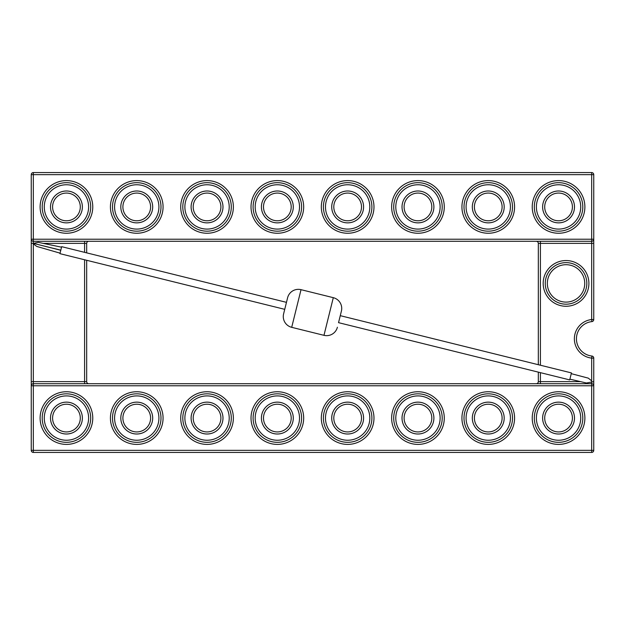 <?xml version="1.0" encoding="UTF-8"?>
<svg xmlns="http://www.w3.org/2000/svg" width="625" height="625" viewBox="0 0 625 625"><rect width="100%" height="100%" fill="white"/><g stroke="black" fill="none" stroke-linecap="round" stroke-linejoin="round"><path stroke-width="0.94" d="M571.25 373.664L588.289 378.141L591.672 380.852L591.672 383.711A2.078 2.078 0 0 1 593.75 385.789L593.75 381.633L586.414 383L569.891 379.156M60.812 250.172L59.945 253.664L284.734 309.336L286.469 302.344L61.672 246.672L60.812 250.172L33.328 243.367L33.328 241.289A2.078 2.078 0 0 1 31.25 239.211L31.25 385.789L33.328 385.789L33.328 450.352L591.672 450.352L591.672 385.789L33.328 385.789L33.328 383.711L591.672 383.711L591.672 385.789L593.75 385.789L593.75 450.352A2.078 2.078 0 0 1 591.672 452.43L33.328 452.43A2.078 2.078 0 0 1 31.25 450.352L31.25 385.789A2.078 2.078 0 0 1 33.328 383.711A2.078 2.078 0 0 0 31.25 385.789M338.531 322.656L569.703 379.906L571.438 372.914L340.266 315.664L341.398 311.094L338.531 322.656M341.398 311.094A11.086 11.086 0 0 0 333.297 297.672L301.023 289.672A11.086 11.086 0 0 0 287.602 297.773L283.602 313.906A11.086 11.086 0 0 0 291.703 327.328L323.977 335.328A11.086 11.086 0 0 0 337.398 327.227M61.547 247.18L38.258 242.352L33.328 243.367L33.328 243.898L36.766 246.438L60.07 253.164M37.359 244.367L60.781 250.273M417.953 231.172A24.242 24.242 0 0 0 442.203 206.93A24.242 24.242 0 0 0 417.953 182.68A24.242 24.242 0 0 0 393.711 206.93A24.242 24.242 0 0 0 417.953 231.172A24.242 24.242 0 0 1 393.711 206.93A24.242 24.242 0 0 1 417.953 182.68A24.242 24.242 0 0 0 393.711 206.93A24.242 24.242 0 0 0 417.953 231.172M277.352 231.172A24.242 24.242 0 0 0 301.594 206.93A24.242 24.242 0 0 0 277.352 182.68A24.242 24.242 0 0 0 253.102 206.93A24.242 24.242 0 0 0 277.352 231.172A24.242 24.242 0 0 1 253.102 206.93A24.242 24.242 0 0 1 277.352 182.68A24.242 24.242 0 0 0 253.102 206.93A24.242 24.242 0 0 0 277.352 231.172M136.742 231.172A24.242 24.242 0 0 0 160.992 206.93A24.242 24.242 0 0 0 136.742 182.68A24.242 24.242 0 0 0 112.5 206.93A24.242 24.242 0 0 0 136.742 231.172A24.242 24.242 0 0 1 112.5 206.93A24.242 24.242 0 0 1 136.742 182.68A24.242 24.242 0 0 0 112.5 206.93A24.242 24.242 0 0 0 136.742 231.172M558.562 231.172A24.242 24.242 0 0 0 582.805 206.93A24.242 24.242 0 0 0 558.562 182.68A24.242 24.242 0 0 0 534.312 206.93A24.242 24.242 0 0 0 558.562 231.172A24.242 24.242 0 0 1 534.312 206.93A24.242 24.242 0 0 1 558.562 182.68A24.242 24.242 0 0 0 534.312 206.93A24.242 24.242 0 0 0 558.562 231.172M66.438 231.172A24.242 24.242 0 0 0 90.688 206.93A24.242 24.242 0 0 0 66.438 182.68A24.242 24.242 0 0 0 42.195 206.93A24.242 24.242 0 0 0 66.438 231.172A24.242 24.242 0 0 1 42.195 206.93A24.242 24.242 0 0 1 66.438 182.68A24.242 24.242 0 0 0 42.195 206.93A24.242 24.242 0 0 0 66.438 231.172M207.047 231.172A24.242 24.242 0 0 0 231.289 206.93A24.242 24.242 0 0 0 207.047 182.68A24.242 24.242 0 0 0 182.797 206.93A24.242 24.242 0 0 0 207.047 231.172A24.242 24.242 0 0 1 182.797 206.93A24.242 24.242 0 0 1 207.047 182.68A24.242 24.242 0 0 0 182.797 206.93A24.242 24.242 0 0 0 207.047 231.172M347.648 231.172A24.242 24.242 0 0 0 371.898 206.93A24.242 24.242 0 0 0 347.648 182.68A24.242 24.242 0 0 0 323.406 206.93A24.242 24.242 0 0 0 347.648 231.172A24.242 24.242 0 0 1 323.406 206.93A24.242 24.242 0 0 1 347.648 182.68A24.242 24.242 0 0 0 323.406 206.93A24.242 24.242 0 0 0 347.648 231.172M488.258 231.172A24.242 24.242 0 0 0 512.5 206.93A24.242 24.242 0 0 0 488.258 182.68A24.242 24.242 0 0 0 464.008 206.93A24.242 24.242 0 0 0 488.258 231.172A24.242 24.242 0 0 1 464.008 206.93A24.242 24.242 0 0 1 488.258 182.68A24.242 24.242 0 0 0 464.008 206.93A24.242 24.242 0 0 0 488.258 231.172M136.742 442.32A24.242 24.242 0 0 0 160.992 418.07A24.242 24.242 0 0 0 136.742 393.828A24.242 24.242 0 0 0 112.5 418.07A24.242 24.242 0 0 0 136.742 442.32A24.242 24.242 0 0 1 112.5 418.07A24.242 24.242 0 0 1 136.742 393.828A24.242 24.242 0 0 0 112.5 418.07A24.242 24.242 0 0 0 136.742 442.32M277.352 442.32A24.242 24.242 0 0 0 301.594 418.07A24.242 24.242 0 0 0 277.352 393.828A24.242 24.242 0 0 0 253.102 418.07A24.242 24.242 0 0 0 277.352 442.32A24.242 24.242 0 0 1 253.102 418.07A24.242 24.242 0 0 1 277.352 393.828A24.242 24.242 0 0 0 253.102 418.07A24.242 24.242 0 0 0 277.352 442.32M417.953 442.32A24.242 24.242 0 0 0 442.203 418.07A24.242 24.242 0 0 0 417.953 393.828A24.242 24.242 0 0 0 393.711 418.07A24.242 24.242 0 0 0 417.953 442.32A24.242 24.242 0 0 1 393.711 418.07A24.242 24.242 0 0 1 417.953 393.828A24.242 24.242 0 0 0 393.711 418.07A24.242 24.242 0 0 0 417.953 442.32M558.562 442.32A24.242 24.242 0 0 0 582.805 418.07A24.242 24.242 0 0 0 558.562 393.828A24.242 24.242 0 0 0 534.312 418.07A24.242 24.242 0 0 0 558.562 442.32A24.242 24.242 0 0 1 534.312 418.07A24.242 24.242 0 0 1 558.562 393.828A24.242 24.242 0 0 0 534.312 418.07A24.242 24.242 0 0 0 558.562 442.32M488.258 442.32A24.242 24.242 0 0 0 512.5 418.07A24.242 24.242 0 0 0 488.258 393.828A24.242 24.242 0 0 0 464.008 418.07A24.242 24.242 0 0 0 488.258 442.32A24.242 24.242 0 0 1 464.008 418.07A24.242 24.242 0 0 1 488.258 393.828A24.242 24.242 0 0 0 464.008 418.07A24.242 24.242 0 0 0 488.258 442.32M347.648 442.32A24.242 24.242 0 0 0 371.898 418.07A24.242 24.242 0 0 0 347.648 393.828A24.242 24.242 0 0 0 323.406 418.07A24.242 24.242 0 0 0 347.648 442.32A24.242 24.242 0 0 1 323.406 418.07A24.242 24.242 0 0 1 347.648 393.828A24.242 24.242 0 0 0 323.406 418.07A24.242 24.242 0 0 0 347.648 442.32M207.047 442.32A24.242 24.242 0 0 0 231.289 418.07A24.242 24.242 0 0 0 207.047 393.828A24.242 24.242 0 0 0 182.797 418.07A24.242 24.242 0 0 0 207.047 442.32A24.242 24.242 0 0 1 182.797 418.07A24.242 24.242 0 0 1 207.047 393.828A24.242 24.242 0 0 0 182.797 418.07A24.242 24.242 0 0 0 207.047 442.32M66.438 442.32A24.242 24.242 0 0 0 90.688 418.07A24.242 24.242 0 0 0 66.438 393.828A24.242 24.242 0 0 0 42.195 418.07A24.242 24.242 0 0 0 66.438 442.32A24.242 24.242 0 0 1 42.195 418.07A24.242 24.242 0 0 1 66.438 393.828A24.242 24.242 0 0 0 42.195 418.07A24.242 24.242 0 0 0 66.438 442.32M566.039 262.625A20.781 20.781 0 0 1 586.82 283.406A20.781 20.781 0 0 1 566.039 304.188A20.781 20.781 0 0 1 545.258 283.406A20.781 20.781 0 0 1 566.039 262.625A20.781 20.781 0 0 0 545.258 283.406A20.781 20.781 0 0 0 566.039 304.188M558.562 220.781A13.852 13.852 0 0 0 572.414 206.93A13.852 13.852 0 0 0 558.562 193.07A13.852 13.852 0 0 0 544.703 206.93A13.852 13.852 0 0 0 558.562 220.781A13.852 13.852 0 0 1 544.703 206.93A13.852 13.852 0 0 1 558.562 193.07M488.258 220.781A13.852 13.852 0 0 0 502.109 206.93A13.852 13.852 0 0 0 488.258 193.07A13.852 13.852 0 0 0 474.398 206.93A13.852 13.852 0 0 0 488.258 220.781A13.852 13.852 0 0 1 474.398 206.93A13.852 13.852 0 0 1 488.258 193.07M417.953 220.781A13.852 13.852 0 0 0 431.805 206.93A13.852 13.852 0 0 0 417.953 193.07A13.852 13.852 0 0 0 404.102 206.93A13.852 13.852 0 0 0 417.953 220.781A13.852 13.852 0 0 1 404.102 206.93A13.852 13.852 0 0 1 417.953 193.07M347.648 220.781A13.852 13.852 0 0 0 361.508 206.93A13.852 13.852 0 0 0 347.648 193.07A13.852 13.852 0 0 0 333.797 206.93A13.852 13.852 0 0 0 347.648 220.781A13.852 13.852 0 0 1 333.797 206.93A13.852 13.852 0 0 1 347.648 193.07M277.352 220.781A13.852 13.852 0 0 0 291.203 206.93A13.852 13.852 0 0 0 277.352 193.07A13.852 13.852 0 0 0 263.492 206.93A13.852 13.852 0 0 0 277.352 220.781A13.852 13.852 0 0 1 263.492 206.93A13.852 13.852 0 0 1 277.352 193.07M207.047 220.781A13.852 13.852 0 0 0 220.898 206.93A13.852 13.852 0 0 0 207.047 193.07A13.852 13.852 0 0 0 193.195 206.93A13.852 13.852 0 0 0 207.047 220.781A13.852 13.852 0 0 1 193.195 206.93A13.852 13.852 0 0 1 207.047 193.07M136.742 220.781A13.852 13.852 0 0 0 150.602 206.93A13.852 13.852 0 0 0 136.742 193.07A13.852 13.852 0 0 0 122.891 206.93A13.852 13.852 0 0 0 136.742 220.781A13.852 13.852 0 0 1 122.891 206.93A13.852 13.852 0 0 1 136.742 193.07M66.438 220.781A13.852 13.852 0 0 0 80.297 206.93A13.852 13.852 0 0 0 66.438 193.07A13.852 13.852 0 0 0 52.586 206.93A13.852 13.852 0 0 0 66.438 220.781A13.852 13.852 0 0 1 52.586 206.93A13.852 13.852 0 0 1 66.438 193.07M66.438 431.93A13.852 13.852 0 0 0 80.297 418.07A13.852 13.852 0 0 0 66.438 404.219A13.852 13.852 0 0 0 52.586 418.07A13.852 13.852 0 0 0 66.438 431.93A13.852 13.852 0 0 1 52.586 418.07A13.852 13.852 0 0 1 66.438 404.219M136.742 431.93A13.852 13.852 0 0 0 150.602 418.07A13.852 13.852 0 0 0 136.742 404.219A13.852 13.852 0 0 0 122.891 418.07A13.852 13.852 0 0 0 136.742 431.93A13.852 13.852 0 0 1 122.891 418.07A13.852 13.852 0 0 1 136.742 404.219M207.047 431.93A13.852 13.852 0 0 0 220.898 418.07A13.852 13.852 0 0 0 207.047 404.219A13.852 13.852 0 0 0 193.195 418.07A13.852 13.852 0 0 0 207.047 431.93A13.852 13.852 0 0 1 193.195 418.07A13.852 13.852 0 0 1 207.047 404.219M277.352 431.93A13.852 13.852 0 0 0 291.203 418.07A13.852 13.852 0 0 0 277.352 404.219A13.852 13.852 0 0 0 263.492 418.07A13.852 13.852 0 0 0 277.352 431.93A13.852 13.852 0 0 1 263.492 418.07A13.852 13.852 0 0 1 277.352 404.219M347.648 431.93A13.852 13.852 0 0 0 361.508 418.07A13.852 13.852 0 0 0 347.648 404.219A13.852 13.852 0 0 0 333.797 418.07A13.852 13.852 0 0 0 347.648 431.93A13.852 13.852 0 0 1 333.797 418.07A13.852 13.852 0 0 1 347.648 404.219M417.953 431.93A13.852 13.852 0 0 0 431.805 418.07A13.852 13.852 0 0 0 417.953 404.219A13.852 13.852 0 0 0 404.102 418.07A13.852 13.852 0 0 0 417.953 431.93A13.852 13.852 0 0 1 404.102 418.07A13.852 13.852 0 0 1 417.953 404.219M488.258 431.93A13.852 13.852 0 0 0 502.109 418.07A13.852 13.852 0 0 0 488.258 404.219A13.852 13.852 0 0 0 474.398 418.07A13.852 13.852 0 0 0 488.258 431.93A13.852 13.852 0 0 1 474.398 418.07A13.852 13.852 0 0 1 488.258 404.219M558.562 431.93A13.852 13.852 0 0 0 572.414 418.07A13.852 13.852 0 0 0 558.562 404.219A13.852 13.852 0 0 0 544.703 418.07A13.852 13.852 0 0 0 558.562 431.93A13.852 13.852 0 0 1 544.703 418.07A13.852 13.852 0 0 1 558.562 404.219M591.672 380.852L591.672 358.109A19.398 19.398 0 0 1 591.672 319.539L591.672 243.367L593.75 243.367L593.75 239.211L593.75 319.539A2.078 2.078 0 0 1 591.891 321.602A17.32 17.32 0 0 0 591.891 356.039A2.078 2.078 0 0 1 593.75 358.109L593.75 385.789M33.328 172.57L33.328 174.648L31.25 174.648A2.078 2.078 0 0 1 33.328 172.57L591.672 172.57A2.078 2.078 0 0 1 593.75 174.648L593.75 239.211A2.078 2.078 0 0 1 591.672 241.289L33.328 241.289L33.328 239.211L591.672 239.211L591.672 174.648L33.328 174.648L33.328 239.211L31.25 239.211L31.25 174.648L31.25 243.367L33.328 243.367M33.328 243.898L33.328 381.633L31.25 381.633L31.25 450.352A2.078 2.078 0 0 0 33.328 452.43L33.328 450.352L31.25 450.352M88.75 241.289A2.078 2.078 0 0 0 86.672 243.367L86.672 252.867M86.672 260.289L86.672 381.633L84.594 381.633L84.594 259.773M540.406 372.648L540.406 381.633L538.328 381.633L538.328 372.133M538.328 364.711L538.328 243.367A2.078 2.078 0 0 0 536.25 241.289M593.75 239.211A2.078 2.078 0 0 1 591.672 241.289L591.672 239.211L593.75 239.211M88.75 383.711A2.078 2.078 0 0 1 86.672 381.633M538.328 381.633A2.078 2.078 0 0 1 536.25 383.711M301.023 289.672L291.703 327.328M333.297 297.672L323.977 335.328M417.953 180.602A26.32 26.32 0 0 1 444.281 206.93A26.32 26.32 0 0 1 417.953 233.25A26.32 26.32 0 0 1 391.633 206.93A26.32 26.32 0 0 1 417.953 180.602M277.352 180.602A26.32 26.32 0 0 1 303.672 206.93A26.32 26.32 0 0 1 277.352 233.25A26.32 26.32 0 0 1 251.023 206.93A26.32 26.32 0 0 1 277.352 180.602M136.742 180.602A26.32 26.32 0 0 1 163.07 206.93A26.32 26.32 0 0 1 136.742 233.25A26.32 26.32 0 0 1 110.422 206.93A26.32 26.32 0 0 1 136.742 180.602M558.562 180.602A26.32 26.32 0 0 1 584.883 206.93A26.32 26.32 0 0 1 558.562 233.25A26.32 26.32 0 0 1 532.234 206.93A26.32 26.32 0 0 1 558.562 180.602M66.438 180.602A26.32 26.32 0 0 1 92.766 206.93A26.32 26.32 0 0 1 66.438 233.25A26.32 26.32 0 0 1 40.117 206.93A26.32 26.32 0 0 1 66.438 180.602M207.047 180.602A26.32 26.32 0 0 1 233.367 206.93A26.32 26.32 0 0 1 207.047 233.25A26.32 26.32 0 0 1 180.719 206.93A26.32 26.32 0 0 1 207.047 180.602M347.648 180.602A26.32 26.32 0 0 1 373.977 206.93A26.32 26.32 0 0 1 347.648 233.25A26.32 26.32 0 0 1 321.328 206.93A26.32 26.32 0 0 1 347.648 180.602M488.258 180.602A26.32 26.32 0 0 1 514.578 206.93A26.32 26.32 0 0 1 488.258 233.25A26.32 26.32 0 0 1 461.93 206.93A26.32 26.32 0 0 1 488.258 180.602M136.742 391.75A26.32 26.32 0 0 1 163.07 418.07A26.32 26.32 0 0 1 136.742 444.398A26.32 26.32 0 0 1 110.422 418.07A26.32 26.32 0 0 1 136.742 391.75M277.352 391.75A26.32 26.32 0 0 1 303.672 418.07A26.32 26.32 0 0 1 277.352 444.398A26.32 26.32 0 0 1 251.023 418.07A26.32 26.32 0 0 1 277.352 391.75M417.953 391.75A26.32 26.32 0 0 1 444.281 418.07A26.32 26.32 0 0 1 417.953 444.398A26.32 26.32 0 0 1 391.633 418.07A26.32 26.32 0 0 1 417.953 391.75M558.562 391.75A26.32 26.32 0 0 1 584.883 418.07A26.32 26.32 0 0 1 558.562 444.398A26.32 26.32 0 0 1 532.234 418.07A26.32 26.32 0 0 1 558.562 391.75M488.258 391.75A26.32 26.32 0 0 1 514.578 418.07A26.32 26.32 0 0 1 488.258 444.398A26.32 26.32 0 0 1 461.93 418.07A26.32 26.32 0 0 1 488.258 391.75M347.648 391.75A26.32 26.32 0 0 1 373.977 418.07A26.32 26.32 0 0 1 347.648 444.398A26.32 26.32 0 0 1 321.328 418.07A26.32 26.32 0 0 1 347.648 391.75M207.047 391.75A26.32 26.32 0 0 1 233.367 418.07A26.32 26.32 0 0 1 207.047 444.398A26.32 26.32 0 0 1 180.719 418.07A26.32 26.32 0 0 1 207.047 391.75M66.438 391.75A26.32 26.32 0 0 1 92.766 418.07A26.32 26.32 0 0 1 66.438 444.398A26.32 26.32 0 0 1 40.117 418.07A26.32 26.32 0 0 1 66.438 391.75M566.039 306.266A22.859 22.859 0 0 1 543.18 283.406A22.859 22.859 0 0 1 566.039 260.547A22.859 22.859 0 0 1 588.898 283.406A22.859 22.859 0 0 1 566.039 306.266M566.039 302.109A18.703 18.703 0 0 0 584.742 283.406A18.703 18.703 0 0 0 566.039 264.703A18.703 18.703 0 0 0 547.336 283.406A18.703 18.703 0 0 0 566.039 302.109M558.562 190.992A15.93 15.93 0 0 1 574.492 206.93A15.93 15.93 0 0 1 558.562 222.859A15.93 15.93 0 0 1 542.625 206.93A15.93 15.93 0 0 1 558.562 190.992M558.562 184.758A22.164 22.164 0 0 0 536.391 206.93A22.164 22.164 0 0 0 558.562 229.094A22.164 22.164 0 0 0 580.727 206.93A22.164 22.164 0 0 0 558.562 184.758M488.258 190.992A15.93 15.93 0 0 1 504.188 206.93A15.93 15.93 0 0 1 488.258 222.859A15.93 15.93 0 0 1 472.32 206.93A15.93 15.93 0 0 1 488.258 190.992M488.258 184.758A22.164 22.164 0 0 0 466.086 206.93A22.164 22.164 0 0 0 488.258 229.094A22.164 22.164 0 0 0 510.422 206.93A22.164 22.164 0 0 0 488.258 184.758M417.953 190.992A15.93 15.93 0 0 1 433.891 206.93A15.93 15.93 0 0 1 417.953 222.859A15.93 15.93 0 0 1 402.023 206.93A15.93 15.93 0 0 1 417.953 190.992M417.953 184.758A22.164 22.164 0 0 0 395.789 206.93A22.164 22.164 0 0 0 417.953 229.094A22.164 22.164 0 0 0 440.125 206.93A22.164 22.164 0 0 0 417.953 184.758M347.648 190.992A15.93 15.93 0 0 1 363.586 206.93A15.93 15.93 0 0 1 347.648 222.859A15.93 15.93 0 0 1 331.719 206.93A15.93 15.93 0 0 1 347.648 190.992M347.648 184.758A22.164 22.164 0 0 0 325.484 206.93A22.164 22.164 0 0 0 347.648 229.094A22.164 22.164 0 0 0 369.82 206.93A22.164 22.164 0 0 0 347.648 184.758M277.352 190.992A15.93 15.93 0 0 1 293.281 206.93A15.93 15.93 0 0 1 277.352 222.859A15.93 15.93 0 0 1 261.414 206.93A15.93 15.93 0 0 1 277.352 190.992M277.352 184.758A22.164 22.164 0 0 0 255.18 206.93A22.164 22.164 0 0 0 277.352 229.094A22.164 22.164 0 0 0 299.516 206.93A22.164 22.164 0 0 0 277.352 184.758M207.047 190.992A15.93 15.93 0 0 1 222.977 206.93A15.93 15.93 0 0 1 207.047 222.859A15.93 15.93 0 0 1 191.109 206.93A15.93 15.93 0 0 1 207.047 190.992M207.047 184.758A22.164 22.164 0 0 0 184.875 206.93A22.164 22.164 0 0 0 207.047 229.094A22.164 22.164 0 0 0 229.211 206.93A22.164 22.164 0 0 0 207.047 184.758M136.742 190.992A15.93 15.93 0 0 1 152.68 206.93A15.93 15.93 0 0 1 136.742 222.859A15.93 15.93 0 0 1 120.812 206.93A15.93 15.93 0 0 1 136.742 190.992M136.742 184.758A22.164 22.164 0 0 0 114.578 206.93A22.164 22.164 0 0 0 136.742 229.094A22.164 22.164 0 0 0 158.914 206.93A22.164 22.164 0 0 0 136.742 184.758M66.438 190.992A15.93 15.93 0 0 1 82.375 206.93A15.93 15.93 0 0 1 66.438 222.859A15.93 15.93 0 0 1 50.508 206.93A15.93 15.93 0 0 1 66.438 190.992M66.438 184.758A22.164 22.164 0 0 0 44.273 206.93A22.164 22.164 0 0 0 66.438 229.094A22.164 22.164 0 0 0 88.609 206.93A22.164 22.164 0 0 0 66.438 184.758M66.438 402.141A15.93 15.93 0 0 1 82.375 418.07A15.93 15.93 0 0 1 66.438 434.008A15.93 15.93 0 0 1 50.508 418.07A15.93 15.93 0 0 1 66.438 402.141M66.438 395.906A22.164 22.164 0 0 0 44.273 418.07A22.164 22.164 0 0 0 66.438 440.242A22.164 22.164 0 0 0 88.609 418.07A22.164 22.164 0 0 0 66.438 395.906M136.742 402.141A15.93 15.93 0 0 1 152.68 418.07A15.93 15.93 0 0 1 136.742 434.008A15.93 15.93 0 0 1 120.812 418.07A15.93 15.93 0 0 1 136.742 402.141M136.742 395.906A22.164 22.164 0 0 0 114.578 418.07A22.164 22.164 0 0 0 136.742 440.242A22.164 22.164 0 0 0 158.914 418.07A22.164 22.164 0 0 0 136.742 395.906M207.047 402.141A15.93 15.93 0 0 1 222.977 418.07A15.93 15.93 0 0 1 207.047 434.008A15.93 15.93 0 0 1 191.109 418.07A15.93 15.93 0 0 1 207.047 402.141M207.047 395.906A22.164 22.164 0 0 0 184.875 418.07A22.164 22.164 0 0 0 207.047 440.242A22.164 22.164 0 0 0 229.211 418.07A22.164 22.164 0 0 0 207.047 395.906M277.352 402.141A15.93 15.93 0 0 1 293.281 418.07A15.93 15.93 0 0 1 277.352 434.008A15.93 15.93 0 0 1 261.414 418.07A15.93 15.93 0 0 1 277.352 402.141M277.352 395.906A22.164 22.164 0 0 0 255.18 418.07A22.164 22.164 0 0 0 277.352 440.242A22.164 22.164 0 0 0 299.516 418.07A22.164 22.164 0 0 0 277.352 395.906M347.648 402.141A15.93 15.93 0 0 1 363.586 418.07A15.93 15.93 0 0 1 347.648 434.008A15.93 15.93 0 0 1 331.719 418.07A15.93 15.93 0 0 1 347.648 402.141M347.648 395.906A22.164 22.164 0 0 0 325.484 418.07A22.164 22.164 0 0 0 347.648 440.242A22.164 22.164 0 0 0 369.82 418.07A22.164 22.164 0 0 0 347.648 395.906M417.953 402.141A15.93 15.93 0 0 1 433.891 418.07A15.93 15.93 0 0 1 417.953 434.008A15.93 15.93 0 0 1 402.023 418.07A15.93 15.93 0 0 1 417.953 402.141M417.953 395.906A22.164 22.164 0 0 0 395.789 418.07A22.164 22.164 0 0 0 417.953 440.242A22.164 22.164 0 0 0 440.125 418.07A22.164 22.164 0 0 0 417.953 395.906M488.258 402.141A15.93 15.93 0 0 1 504.188 418.07A15.93 15.93 0 0 1 488.258 434.008A15.93 15.93 0 0 1 472.32 418.07A15.93 15.93 0 0 1 488.258 402.141M488.258 395.906A22.164 22.164 0 0 0 466.086 418.07A22.164 22.164 0 0 0 488.258 440.242A22.164 22.164 0 0 0 510.422 418.07A22.164 22.164 0 0 0 488.258 395.906M558.562 402.141A15.93 15.93 0 0 1 574.492 418.07A15.93 15.93 0 0 1 558.562 434.008A15.93 15.93 0 0 1 542.625 418.07A15.93 15.93 0 0 1 558.562 402.141M558.562 395.906A22.164 22.164 0 0 0 536.391 418.07A22.164 22.164 0 0 0 558.562 440.242A22.164 22.164 0 0 0 580.727 418.07A22.164 22.164 0 0 0 558.562 395.906M591.672 241.289L591.672 243.367L540.406 243.367L540.406 365.227M540.406 383.711L540.406 381.633L580.562 381.633M591.891 356.039A2.078 2.078 0 0 1 593.75 358.109L591.672 358.109L591.891 356.039A17.32 17.32 0 0 1 591.891 321.602A2.078 2.078 0 0 0 593.75 319.539L591.672 319.539L591.891 321.602M33.328 383.711L33.328 381.633L84.594 381.633L84.594 383.711M84.594 252.352L84.594 243.367L43.164 243.367M86.672 243.367L84.594 243.367L84.594 241.289M591.672 172.57L591.672 174.648L593.75 174.648M538.328 243.367L540.406 243.367L540.406 241.289M591.672 452.43A2.078 2.078 0 0 0 593.75 450.352L591.672 450.352L591.672 452.43"/></g></svg>
